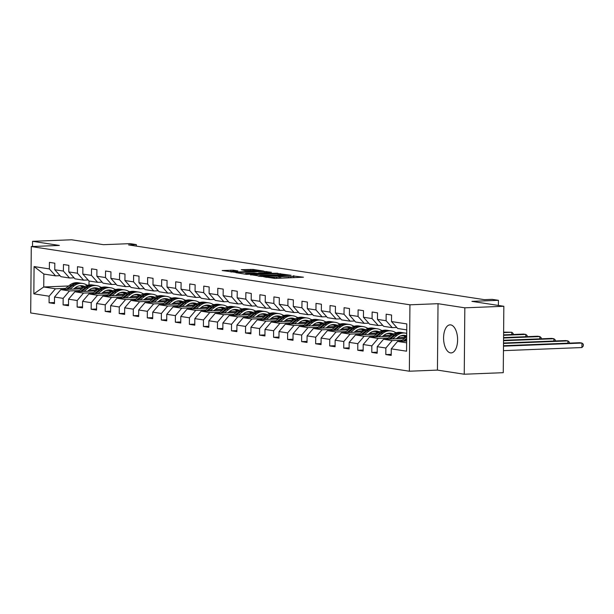 <?xml version="1.0" encoding="UTF-8"?>
<svg xmlns="http://www.w3.org/2000/svg" width="614" height="614" viewBox="0 0 614 614"><rect width="100%" height="100%" fill="white"/><g stroke="black" fill="none" stroke-linecap="round" stroke-linejoin="round"><path stroke-width="0.92" d="M263.667 276.76L275.003 278.418L303.462 277.206L292.916 275.955A5.656 0.476 0.5 0 1 293.669 276.2A5.656 0.476 0.5 0 1 290.836 276.584L288.542 276.676A5.656 0.476 0.5 0 1 280.813 276.438L278.672 276.523A5.656 0.476 0.5 0 1 279.424 276.76A5.656 0.476 0.5 0 1 276.592 277.152L274.297 277.236A5.656 0.476 0.5 0 1 266.568 276.998L263.667 276.76M450.476 352.881A14.053 7 -92.3 0 0 451.152 352.92A14.053 7 -92.3 0 0 457.607 339.281A14.053 7 -92.3 0 0 450.714 324.883A14.053 7 -92.3 0 0 450.039 324.844A14.053 7 -92.3 0 0 443.584 338.475A14.053 7 -92.3 0 0 450.476 352.881M233.197 270.191L222.168 270.544L235.231 272.294L263.69 271.081L253.037 269.408L241.279 269.699L245.086 270.582L252.139 270.475A4.728 0.399 0.5 0 1 259.223 270.881A4.728 0.399 0.5 0 1 256.859 271.204L238.708 271.918A4.728 0.399 0.5 0 1 231.616 271.518A4.728 0.399 0.5 0 1 233.988 271.196L237.894 270.951L233.197 270.191L233.19 271.234M464.829 307.821L438.028 303.7L437.444 370.104L464.245 374.225L464.829 307.821L503.841 306.279L471.913 301.367L498.438 300.315L492.144 299.348L484.339 299.655L128.526 244.909L136.331 244.602L130.038 243.635L103.505 244.687L71.577 239.775L32.565 241.317L32.519 246.498M438.028 303.7L409.937 304.805L31.283 246.552L59.366 245.439L32.565 241.317M250.504 274.642L262.692 276.523L291.143 275.31L278.081 273.552L250.504 274.942M246.552 274.335L235.891 272.654L264.35 271.442L271.457 272.278L259.392 272.846L261.702 273.491L277.612 273.215L246.552 274.335M503.841 306.279L503.257 372.683L464.245 374.225M409.937 304.805L409.354 371.217L30.7 312.956L31.283 246.552M54.477 302.541L49.074 302.756L54.469 303.585L54.523 297.03L63.158 298.366L63.104 304.912L68.499 305.741L68.553 299.195L77.187 300.522L77.134 307.069L82.529 307.906L82.591 301.351L91.225 302.679L91.164 309.233L96.559 310.062L96.621 303.508L105.255 304.836L105.194 311.39L110.589 312.219L110.65 305.672L119.285 307L119.223 313.547L124.627 314.376L124.68 307.829L133.315 309.157L133.261 315.703L138.657 316.54L138.71 309.986L147.345 311.313L147.291 317.868L152.686 318.697L152.74 312.142L161.375 313.47L161.321 320.024L166.716 320.853L166.77 314.307L175.404 315.634L175.351 322.181L180.746 323.01L180.808 316.463L189.442 317.791L189.381 324.346L194.776 325.174L194.838 318.62L203.472 319.948L203.411 326.502L208.806 327.331L208.867 320.777L217.502 322.112L217.44 328.659L222.836 329.488L222.897 322.941L231.532 324.269L231.478 330.816L236.874 331.652L236.927 325.098L245.562 326.425L245.508 332.98L250.903 333.809L250.957 327.254L259.592 328.582L259.538 335.137L264.933 335.965L264.987 329.419L273.621 330.746L273.568 337.293L278.963 338.122L279.017 331.575L287.659 332.903L287.598 339.45L292.993 340.286L293.055 333.732L301.689 335.06L301.627 341.614L307.023 342.443L307.084 335.889L315.719 337.216L315.657 343.771L321.053 344.6L321.114 338.053L329.749 339.381L329.687 345.928L335.091 346.757L335.144 340.21L343.779 341.537L343.725 348.092L349.12 348.921L349.174 342.366L357.808 343.694L357.755 350.249L363.15 351.078L363.204 344.523L371.838 345.859L371.785 352.405L377.18 353.234L377.234 346.687L385.868 348.015L385.815 354.562L391.21 355.399L391.272 348.844L406.56 351.193L406.798 323.916L391.509 321.559L391.563 315.013L386.168 314.184L386.106 320.731L392.292 327.661L383.658 326.333L377.472 319.403L377.533 312.856L372.138 312.019L372.076 318.574L378.255 325.504L369.62 324.177L363.442 317.246L363.503 310.692L358.108 309.863L358.046 316.417L364.225 323.348L355.59 322.02L349.412 315.089L349.473 308.535L344.078 307.706L344.017 314.253L350.195 321.191L341.561 319.863L335.382 312.925L335.444 306.378L330.04 305.549L329.987 312.096L336.165 319.027L327.531 317.699L321.352 310.768L321.406 304.222L316.01 303.385L315.957 309.94L322.135 316.87L313.501 315.542L307.322 308.612L307.376 302.057L301.981 301.228L301.927 307.783L308.105 314.713L299.471 313.386L293.292 306.455L293.346 299.901L287.951 299.072L287.897 305.618L294.075 312.557L285.441 311.221L279.263 304.291L279.316 297.744L273.921 296.915L273.859 303.462L280.038 310.392L271.403 309.065L265.225 302.134L265.286 295.58L259.891 294.751L259.829 301.305L266.008 308.236L257.373 306.908L251.195 299.977L251.256 293.423L245.861 292.594L245.8 299.148L251.978 306.079L243.344 304.751L237.165 297.813L237.227 291.266L231.823 290.437L231.77 296.984L237.948 303.922L229.314 302.587L223.135 295.656L223.189 289.11L217.793 288.273L217.74 294.827L223.918 301.758L215.284 300.43L209.105 293.5L209.159 286.945L203.764 286.116L203.71 292.671L209.888 299.601L201.254 298.274L195.075 291.343L195.129 284.789L189.734 283.96L189.68 290.506L195.858 297.445L187.224 296.117L181.046 289.179L181.099 282.632L175.704 281.803L175.642 288.35L181.828 295.28L173.194 293.952L167.008 287.022L167.069 280.475L161.674 279.639L161.612 286.193L167.791 293.124L159.156 291.796L152.978 284.865L153.04 278.311L147.644 277.482L147.583 284.036L153.761 290.967L145.127 289.639L138.948 282.709L139.01 276.154L133.606 275.325L133.553 281.872L139.731 288.81L131.097 287.482L124.918 280.544L124.972 273.998L119.576 273.169L119.523 279.715L125.701 286.646L117.067 285.318L110.888 278.388L110.942 271.833L105.547 271.004L105.493 277.559L111.671 284.489L103.037 283.161L96.858 276.231L96.912 269.676L91.517 268.848L91.463 275.402L97.641 282.333L89.007 281.005L82.829 274.074L82.882 267.52L77.487 266.691L77.425 273.238L83.611 280.176L74.977 278.84L68.791 271.91L68.852 265.363L63.457 264.527L63.395 271.081L69.574 278.012L60.94 276.684L54.761 269.753L54.823 263.199L49.427 262.37L49.366 268.924L55.544 275.855L43.855 274.059L43.74 286.976L55.437 288.78L65.583 288.373M49.074 302.756L49.128 296.201L33.839 293.853L34.077 266.568L49.366 268.924M54.761 269.753L63.395 271.081M68.791 271.91L77.425 273.238M82.829 274.074L91.463 275.402M96.858 276.231L105.493 277.559M110.888 278.388L119.523 279.715M124.918 280.544L133.553 281.872M138.948 282.709L147.583 284.036M152.978 284.865L161.612 286.193M167.008 287.022L175.642 288.35M181.046 289.179L189.68 290.506M195.075 291.343L203.71 292.671M209.105 293.5L217.74 294.827M223.135 295.656L231.77 296.984M237.165 297.813L245.8 299.148M251.195 299.977L259.829 301.305M265.225 302.134L273.859 303.462M279.263 304.291L287.897 305.618M293.292 306.455L301.927 307.783M307.322 308.612L315.957 309.94M321.352 310.768L329.987 312.096M335.382 312.925L344.017 314.253M349.412 315.089L358.046 316.417M363.442 317.246L372.076 318.574M377.472 319.403L386.106 320.731M79.613 290.537L69.466 290.936L60.832 289.608L81.839 288.78M92.046 288.373L94.802 288.265M88.969 290.161L96.866 289.854M74.071 277.835L69.574 278.012M60.832 289.608L54.523 297.03M69.466 290.936L63.158 298.366M93.643 292.694L83.496 293.093L74.862 291.765L95.868 290.936M106.076 290.529L108.832 290.422M102.998 292.325L110.896 292.011M88.109 279.992L83.611 280.176M74.862 291.765L68.553 299.195M83.496 293.093L77.187 300.522M107.673 294.85L97.526 295.257L88.892 293.922L109.906 293.093M120.106 292.694L122.861 292.579M117.028 294.482L124.926 294.167M102.139 282.156L97.641 282.333M88.892 293.922L82.591 301.351M97.526 295.257L91.225 302.679M121.702 297.007L111.556 297.414L102.922 296.086L123.936 295.25M134.136 294.85L136.891 294.743M131.058 296.639L138.956 296.332M116.169 284.313L111.671 284.489M102.922 296.086L96.621 303.508M111.556 297.414L105.255 304.836M135.732 299.171L125.586 299.571L116.952 298.243L137.966 297.414M148.166 297.007L150.921 296.9M145.096 298.803L152.986 298.488M130.199 286.469L125.701 286.646M116.952 298.243L110.65 305.672M125.586 299.571L119.285 307M149.77 301.328L139.616 301.727L130.982 300.399L151.996 299.571M162.196 299.164L164.951 299.056M159.126 300.96L167.016 300.645M144.229 288.626L139.731 288.81M130.982 300.399L124.68 307.829M139.616 301.727L133.315 309.157M163.8 303.485L153.653 303.892L145.019 302.564L166.026 301.727M176.226 301.328L178.981 301.213M173.156 303.116L181.053 302.802M158.258 290.79L153.761 290.967M145.019 302.564L138.71 309.986M153.653 303.892L147.345 311.313M177.83 305.649L167.683 306.048L159.049 304.721L180.055 303.884M190.256 303.485L193.019 303.377M187.186 305.273L195.083 304.966M172.288 292.947L167.791 293.124M159.049 304.721L152.74 312.142M167.683 306.048L161.375 313.47M191.86 307.806L181.713 308.205L173.079 306.877L194.085 306.048M204.293 305.642L207.048 305.534M201.215 307.437L209.113 307.123M186.326 295.104L181.828 295.28M173.079 306.877L166.77 314.307M181.713 308.205L175.404 315.634M205.89 309.963L195.743 310.362L187.109 309.034L208.123 308.205M218.323 307.798L221.078 307.691M215.245 309.594L223.143 309.279M200.356 297.268L195.858 297.445M187.109 309.034L180.808 316.463M195.743 310.362L189.442 317.791M219.919 312.119L209.773 312.526L201.139 311.198L222.153 310.362M232.353 309.963L235.108 309.847M229.275 311.751L237.173 311.436M214.386 299.425L209.888 299.601M201.139 311.198L194.838 318.62M209.773 312.526L203.472 319.948M233.949 314.284L223.803 314.683L215.169 313.355L236.183 312.526M246.383 312.119L249.138 312.012M243.305 313.907L251.203 313.601M228.416 301.581L223.918 301.758M215.169 313.355L208.867 320.777M223.803 314.683L217.502 322.112M247.987 316.44L237.833 316.839L229.199 315.512L250.213 314.683M260.413 314.276L263.168 314.168M257.343 316.072L265.233 315.757M242.446 303.738L237.948 303.922M229.199 315.512L222.897 322.941M237.833 316.839L231.532 324.269M262.017 318.597L251.87 318.996L243.236 317.668L264.243 316.839M274.443 316.433L277.198 316.325M271.373 318.229L279.27 317.914M256.475 305.902L251.978 306.079M243.236 317.668L236.927 325.098M251.87 318.996L245.562 326.425M276.047 320.754L265.9 321.16L257.266 319.833L278.272 318.996M288.473 318.597L291.236 318.489M285.403 320.385L293.3 320.078M270.505 308.059L266.008 308.236M257.266 319.833L250.957 327.254M265.9 321.16L259.592 328.582M290.077 322.918L279.93 323.317L271.296 321.989L292.302 321.16M302.51 320.754L305.265 320.646M299.432 322.542L307.33 322.235M284.543 310.216L280.038 310.392M271.296 321.989L264.987 329.419M279.93 323.317L273.621 330.746M304.107 325.075L293.96 325.474L285.326 324.146L306.34 323.317M316.54 322.91L319.295 322.803M313.462 324.706L321.36 324.392M298.573 312.373L294.075 312.557M285.326 324.146L279.017 331.575M293.96 325.474L287.659 332.903M318.136 327.231L307.99 327.638L299.356 326.303L320.37 325.474M330.57 325.075L333.325 324.959M327.492 326.863L335.39 326.548M312.603 314.537L308.105 314.713M299.356 326.303L293.055 333.732M307.99 327.638L301.689 335.06M332.166 329.396L322.02 329.795L313.386 328.467L334.4 327.63M344.6 327.231L347.355 327.124M341.522 329.02L349.42 328.713M326.633 316.694L322.135 316.87M313.386 328.467L307.084 335.889M322.02 329.795L315.719 337.216M346.204 331.552L336.05 331.951L327.416 330.624L348.43 329.795M358.63 329.388L361.385 329.281M355.56 331.184L363.45 330.869M340.663 318.85L336.165 319.027M327.416 330.624L321.114 338.053M336.05 331.951L329.749 339.381M360.234 333.709L350.08 334.108L341.445 332.78L362.46 331.951M372.66 331.545L375.415 331.437M369.59 333.341L377.487 333.026M354.692 321.007L350.195 321.191M341.445 332.78L335.144 340.21M350.08 334.108L343.779 341.537M374.264 335.866L364.117 336.272L355.483 334.945L376.489 334.108M386.69 333.709L389.445 333.594M383.62 335.497L391.517 335.183M368.722 323.171L364.225 323.348M355.483 334.945L349.174 342.366M364.117 336.272L357.808 343.694M388.294 338.03L378.147 338.429L369.513 337.101L390.519 336.272M400.727 335.866L403.482 335.758M397.649 337.654L405.547 337.347M382.752 325.328L378.255 325.504M369.513 337.101L363.204 344.523M378.147 338.429L371.838 345.859M402.324 340.187L392.177 340.586L383.543 339.258L404.549 338.429M396.79 327.485L392.292 327.661M383.543 339.258L377.234 346.687M392.177 340.586L385.868 348.015M406.629 342.812L397.573 341.415L406.645 341.062M406.744 329.887L397.688 328.498L391.509 321.559M397.573 341.415L391.272 348.844M437.444 370.104L409.354 371.217M136.316 246.107L136.331 244.602M498.391 305.442L498.438 300.315M74.939 288.004L82.836 287.69M87.679 285.241L87.127 285.264M68.599 285.994L43.74 286.976L33.839 293.853M89.03 281.005L88.999 284.942M60.042 275.678L55.544 275.855M101.878 287.352L100.811 287.183M115.916 289.509L114.841 289.347M129.945 291.665L128.871 291.504M143.975 293.83L142.901 293.661M158.005 295.986L156.931 295.818M172.035 298.143L170.961 297.982M186.065 300.3L184.991 300.139M200.095 302.464L199.02 302.295M214.132 304.621L213.058 304.452M228.162 306.777L227.088 306.616M242.192 308.934L241.118 308.773M256.222 311.098L255.148 310.93M270.252 313.255L269.178 313.086M284.282 315.412L283.207 315.251M298.312 317.576L297.237 317.407M312.349 319.733L311.275 319.564M326.379 321.889L325.305 321.728M340.409 324.046L339.335 323.885M354.439 326.211L353.365 326.042M368.469 328.367L367.395 328.198M382.499 330.524L381.424 330.363M396.529 332.681L395.454 332.519M34.077 266.568L43.855 274.059M55.437 288.78L49.128 296.201M391.218 354.347L385.815 354.562M377.188 352.19L371.785 352.405M363.158 350.034L357.755 350.249M402.132 335.812L401.295 335.681M349.128 347.877L343.725 348.092M388.102 333.648L387.265 333.525M335.098 345.713L329.687 345.928M374.072 331.491L373.228 331.36M321.068 343.556L315.657 343.771M360.042 329.334L359.198 329.204M307.038 341.399L301.627 341.614M346.004 327.178L345.168 327.047M293.001 339.243L287.598 339.45M331.974 325.013L331.138 324.883M278.971 337.078L273.568 337.293M317.945 322.857L317.108 322.726M264.941 334.922L259.538 335.137M303.915 320.7L303.078 320.569M250.911 332.765L245.508 332.98M289.885 318.543L289.048 318.413M236.881 330.601L231.478 330.816M275.855 316.379L275.011 316.248M222.851 328.444L217.44 328.659M261.825 314.222L260.981 314.092M208.821 326.287L203.411 326.502M247.795 312.065L246.951 311.935M194.784 324.131L189.381 324.346M233.757 309.901L232.921 309.778M180.754 321.966L175.351 322.181M219.728 307.744L218.891 307.614M166.724 319.81L161.321 320.024M205.698 305.588L204.861 305.457M152.694 317.653L147.291 317.868M191.668 303.431L190.831 303.301M138.664 315.496L133.261 315.703M177.638 301.267L176.794 301.144M124.634 313.332L119.223 313.547M163.608 299.11L162.764 298.98M110.604 311.175L105.194 311.39M149.578 296.953L148.734 296.823M96.567 309.019L91.164 309.233M135.54 294.797L134.704 294.666M82.537 306.862L77.134 307.069M121.511 292.632L120.674 292.502M68.507 304.697L63.104 304.912M107.481 290.476L106.644 290.345M93.451 288.319L92.614 288.189M280.575 278.196L279.416 278.019M294.82 277.628L293.661 277.459M259.407 276.085L258.248 276.131M261.449 276.208L286.515 274.972A5.656 0.476 0.5 0 0 278.787 274.734L262.247 275.387A5.656 0.476 0.5 0 0 259.415 275.77A5.656 0.476 0.5 0 0 260.167 276.016L261.449 276.523M244.525 274.021L245.416 273.982M247.787 273.299A4.728 0.399 0.5 0 0 245.423 273.621A4.728 0.399 0.5 0 0 252.515 274.028L259.553 273.575L254.188 273.046L247.787 273.299M231.616 271.895L230.795 271.91M400.934 341.284L406.391 336.979A13.777 11.889 -81.3 0 1 406.683 336.756M503.449 350.648L581.918 347.547L581.957 343.057L579.708 342.712L503.495 345.728M404.442 341.146L406.66 339.396M406.668 338.368L403.083 341.2M503.488 346.166L581.957 343.057L583.3 344.216L583.285 346.012L581.918 347.547M396.253 338.759L397.949 337.416A11.436 9.87 -81.3 0 1 405.04 335.428A11.436 9.87 -81.3 0 1 406.691 335.85M392.561 338.905L396.859 335.513A13.777 11.889 -81.3 0 1 405.401 333.11A13.777 11.889 -81.3 0 1 406.714 333.402M386.897 339.128L392.361 334.822A13.777 11.889 -81.3 0 1 400.904 332.42L402.607 332.688A13.777 11.889 98.7 0 0 394.065 335.083L389.053 339.043M402.746 335.39A11.436 9.87 -81.3 0 1 405.708 337.516M390.412 338.989L395.147 335.252A13.777 11.889 -81.3 0 1 403.69 332.849L405.401 333.11M406.691 336.434A11.436 9.87 98.7 0 0 404.181 335.344M403.145 332.78A13.777 11.889 98.7 0 0 402.607 332.688M403.628 335.328A11.436 9.87 -81.3 0 1 406.483 336.902M503.511 343.449L567.927 340.9L565.678 340.555L503.518 343.011M567.904 343.18L567.927 340.9L569.27 342.059L569.262 343.126M382.223 336.595L383.919 335.259A11.436 9.87 -81.3 0 1 391.011 333.272A11.436 9.87 -81.3 0 1 393.467 334.039M378.531 336.741L382.821 333.356A13.777 11.889 -81.3 0 1 391.371 330.954A13.777 11.889 -81.3 0 1 395.953 332.857M372.867 336.971L378.324 332.658A13.777 11.889 -81.3 0 1 386.874 330.263L388.578 330.524A13.777 11.889 98.7 0 0 380.035 332.926L375.016 336.879M388.716 333.225A11.436 9.87 -81.3 0 1 391.678 335.359M376.374 336.825L381.117 333.087A13.777 11.889 -81.3 0 1 389.66 330.693L391.371 330.954M392.883 334.43A11.436 9.87 98.7 0 0 390.151 333.179M389.115 330.624A13.777 11.889 98.7 0 0 388.578 330.524M389.598 333.172A11.436 9.87 -81.3 0 1 392.453 334.745M503.541 340.732L553.897 338.736L551.648 338.391L503.541 340.294M553.874 341.023L553.897 338.736L555.24 339.903L555.233 340.97M368.193 334.438L369.889 333.103A11.436 9.87 -81.3 0 1 376.981 331.107A11.436 9.87 -81.3 0 1 379.437 331.882M364.493 334.584L368.791 331.192A13.777 11.889 -81.3 0 1 377.334 328.797A13.777 11.889 -81.3 0 1 381.923 330.7M358.837 334.807L364.294 330.501A13.777 11.889 -81.3 0 1 372.836 328.106L374.548 328.367A13.777 11.889 98.7 0 0 366.005 330.762L360.986 334.722M374.686 331.069A11.436 9.87 -81.3 0 1 377.648 333.195M362.344 334.668L367.088 330.931A13.777 11.889 -81.3 0 1 375.63 328.536L377.334 328.797M378.853 332.266A11.436 9.87 98.7 0 0 376.121 331.023M375.085 328.467A13.777 11.889 98.7 0 0 374.548 328.367M375.568 331.015A11.436 9.87 -81.3 0 1 378.424 332.588M503.564 338.015L539.867 336.579L537.618 336.234L503.564 337.585M539.844 338.859L539.867 336.579L541.21 337.746L541.195 338.805M354.163 332.281L355.859 330.946A11.436 9.87 -81.3 0 1 362.951 328.95A11.436 9.87 -81.3 0 1 365.407 329.718M350.464 332.427L354.762 329.035A13.777 11.889 -81.3 0 1 363.304 326.64A13.777 11.889 -81.3 0 1 367.893 328.544M344.807 332.65L350.264 328.344A13.777 11.889 -81.3 0 1 358.806 325.95L360.518 326.211A13.777 11.889 98.7 0 0 351.976 328.605L346.956 332.565M360.656 328.912A11.436 9.87 -81.3 0 1 363.618 331.038M348.315 332.512L353.05 328.774A13.777 11.889 -81.3 0 1 361.6 326.372L363.304 326.64M364.823 330.109A11.436 9.87 98.7 0 0 362.091 328.866M361.055 326.303A13.777 11.889 98.7 0 0 360.518 326.211M361.539 328.851A11.436 9.87 -81.3 0 1 364.394 330.432M503.587 335.305L525.837 334.423L523.588 334.077L503.587 334.868M525.814 336.702L525.837 334.423L527.173 335.582L527.165 336.649M340.133 330.117L341.829 328.782A11.436 9.87 -81.3 0 1 348.921 326.794A11.436 9.87 -81.3 0 1 351.377 327.561M336.434 330.271L340.732 326.878A13.777 11.889 -81.3 0 1 349.274 324.476A13.777 11.889 -81.3 0 1 353.864 326.379M330.777 330.493L336.234 326.188A13.777 11.889 -81.3 0 1 344.776 323.785L346.488 324.054A13.777 11.889 98.7 0 0 337.946 326.448L332.926 330.409M346.626 326.755A11.436 9.87 -81.3 0 1 349.589 328.881M334.285 330.355L339.02 326.617A13.777 11.889 -81.3 0 1 347.562 324.215L349.274 324.476M350.794 327.953A11.436 9.87 98.7 0 0 348.061 326.702M347.025 324.146A13.777 11.889 98.7 0 0 346.488 324.054M347.509 326.694A11.436 9.87 -81.3 0 1 350.364 328.267M503.61 332.588L511.8 332.266L503.61 332.151M511.784 334.546L511.8 332.266L513.143 333.425L513.135 334.492M326.103 327.96L327.799 326.625A11.436 9.87 -81.3 0 1 334.891 324.637A11.436 9.87 -81.3 0 1 337.347 325.405M322.404 328.106L326.702 324.722A13.777 11.889 -81.3 0 1 335.244 322.319A13.777 11.889 -81.3 0 1 339.834 324.223M316.747 328.329L322.204 324.023A13.777 11.889 -81.3 0 1 330.746 321.629L332.458 321.889A13.777 11.889 98.7 0 0 323.916 324.292L318.896 328.244M332.596 324.591A11.436 9.87 -81.3 0 1 335.559 326.725M320.255 328.191L324.99 324.453A13.777 11.889 -81.3 0 1 333.532 322.058L335.244 322.319M336.756 325.796A11.436 9.87 98.7 0 0 334.024 324.545M332.995 321.989A13.777 11.889 98.7 0 0 332.458 321.889M333.479 324.537A11.436 9.87 -81.3 0 1 336.326 326.111M312.073 325.804L313.762 324.468A11.436 9.87 -81.3 0 1 320.853 322.473A11.436 9.87 -81.3 0 1 323.309 323.248M308.374 325.95L312.672 322.557A13.777 11.889 -81.3 0 1 321.214 320.163A13.777 11.889 -81.3 0 1 325.804 322.066M302.717 326.172L308.174 321.866A13.777 11.889 -81.3 0 1 316.717 319.472L318.428 319.733A13.777 11.889 98.7 0 0 309.878 322.127L304.866 326.088M318.559 322.434A11.436 9.87 -81.3 0 1 321.521 324.56M306.225 326.034L310.96 322.296A13.777 11.889 -81.3 0 1 319.503 319.902L321.214 320.163M322.726 323.632A11.436 9.87 98.7 0 0 319.994 322.388M318.965 319.833A13.777 11.889 98.7 0 0 318.428 319.733M319.449 322.381A11.436 9.87 -81.3 0 1 322.296 323.954M298.043 323.647L299.732 322.304A11.436 9.87 -81.3 0 1 306.823 320.316A11.436 9.87 -81.3 0 1 309.279 321.084M294.344 323.793L298.642 320.401A13.777 11.889 -81.3 0 1 307.184 318.006A13.777 11.889 -81.3 0 1 311.766 319.909M288.687 324.015L294.144 319.71A13.777 11.889 -81.3 0 1 302.687 317.308L304.39 317.576A13.777 11.889 98.7 0 0 295.848 319.971L290.836 323.931M304.529 320.278A11.436 9.87 -81.3 0 1 307.491 322.404M292.195 323.877L296.93 320.14A13.777 11.889 -81.3 0 1 305.473 317.737L307.184 318.006M308.696 321.475A11.436 9.87 98.7 0 0 305.964 320.232M304.928 317.668A13.777 11.889 98.7 0 0 304.39 317.576M305.411 320.216A11.436 9.87 -81.3 0 1 308.266 321.79M284.006 321.483L285.702 320.147A11.436 9.87 -81.3 0 1 292.794 318.159A11.436 9.87 -81.3 0 1 295.25 318.927M280.314 321.629L284.604 318.244A13.777 11.889 -81.3 0 1 293.154 315.842A13.777 11.889 -81.3 0 1 297.736 317.745M274.65 321.859L280.114 317.553A13.777 11.889 -81.3 0 1 288.657 315.151L290.361 315.412A13.777 11.889 98.7 0 0 281.818 317.814L276.799 321.774M290.499 318.113A11.436 9.87 -81.3 0 1 293.461 320.247M278.157 321.721L282.901 317.975A13.777 11.889 -81.3 0 1 291.443 315.581L293.154 315.842M294.666 319.318A11.436 9.87 98.7 0 0 291.934 318.067M290.898 315.512A13.777 11.889 98.7 0 0 290.361 315.412M291.381 318.06A11.436 9.87 -81.3 0 1 294.236 319.633M269.976 319.326L271.672 317.991A11.436 9.87 -81.3 0 1 278.764 316.003A11.436 9.87 -81.3 0 1 281.22 316.77M266.276 319.472L270.574 316.08A13.777 11.889 -81.3 0 1 279.117 313.685A13.777 11.889 -81.3 0 1 283.706 315.588M260.62 319.694L266.077 315.389A13.777 11.889 -81.3 0 1 274.627 312.994L276.331 313.255A13.777 11.889 98.7 0 0 267.788 315.657L262.769 319.61M276.469 315.957A11.436 9.87 -81.3 0 1 279.431 318.083M264.127 319.556L268.871 315.819A13.777 11.889 -81.3 0 1 277.413 313.424L279.117 313.685M280.636 317.154A11.436 9.87 98.7 0 0 277.904 315.911M276.868 313.355A13.777 11.889 98.7 0 0 276.331 313.255M277.351 315.903A11.436 9.87 -81.3 0 1 280.207 317.476M255.946 317.169L257.642 315.834A11.436 9.87 -81.3 0 1 264.734 313.838A11.436 9.87 -81.3 0 1 267.19 314.606M252.247 317.315L256.545 313.923A13.777 11.889 -81.3 0 1 265.087 311.528A13.777 11.889 -81.3 0 1 269.676 313.432M246.59 317.538L252.047 313.232A13.777 11.889 -81.3 0 1 260.589 310.837L262.301 311.098A13.777 11.889 98.7 0 0 253.759 313.493L248.739 317.453M262.439 313.8A11.436 9.87 -81.3 0 1 265.401 315.926M250.098 317.4L254.841 313.662A13.777 11.889 -81.3 0 1 263.383 311.267L265.087 311.528M266.606 314.997A11.436 9.87 98.7 0 0 263.874 313.754M262.838 311.198A13.777 11.889 98.7 0 0 262.301 311.098M263.322 313.739A11.436 9.87 -81.3 0 1 266.177 315.32M241.916 315.013L243.612 313.67A11.436 9.87 -81.3 0 1 250.704 311.682A11.436 9.87 -81.3 0 1 253.16 312.449M238.217 315.159L242.515 311.766A13.777 11.889 -81.3 0 1 251.057 309.372A13.777 11.889 -81.3 0 1 255.647 311.275M232.56 315.381L238.017 311.075A13.777 11.889 -81.3 0 1 246.559 308.673L248.271 308.942A13.777 11.889 98.7 0 0 239.729 311.336L234.709 315.297M248.409 311.643A11.436 9.87 -81.3 0 1 251.372 313.769M236.068 315.243L240.803 311.505A13.777 11.889 -81.3 0 1 249.353 309.103L251.057 309.372M252.577 312.841A11.436 9.87 98.7 0 0 249.844 311.597M248.808 309.034A13.777 11.889 98.7 0 0 248.271 308.942M249.292 311.582A11.436 9.87 -81.3 0 1 252.147 313.155M227.886 312.848L229.582 311.513A11.436 9.87 -81.3 0 1 236.674 309.525A11.436 9.87 -81.3 0 1 239.13 310.293M224.187 312.994L228.485 309.609A13.777 11.889 -81.3 0 1 237.027 307.207A13.777 11.889 -81.3 0 1 241.617 309.111M218.53 313.224L223.987 308.919A13.777 11.889 -81.3 0 1 232.529 306.516L234.241 306.777A13.777 11.889 98.7 0 0 225.699 309.18L220.679 313.132M234.379 309.479A11.436 9.87 -81.3 0 1 237.342 311.613M222.038 313.079L226.773 309.341A13.777 11.889 -81.3 0 1 235.316 306.946L237.027 307.207M238.539 310.684A11.436 9.87 98.7 0 0 235.807 309.433M234.778 306.877A13.777 11.889 98.7 0 0 234.241 306.777M235.262 309.425A11.436 9.87 -81.3 0 1 238.109 310.999M213.856 310.692L215.552 309.356A11.436 9.87 -81.3 0 1 222.644 307.368A11.436 9.87 -81.3 0 1 225.092 308.136M210.157 310.837L214.455 307.445A13.777 11.889 -81.3 0 1 222.997 305.051A13.777 11.889 -81.3 0 1 227.587 306.954M204.5 311.06L209.957 306.754A13.777 11.889 -81.3 0 1 218.5 304.36L220.211 304.621A13.777 11.889 98.7 0 0 211.661 307.015L206.649 310.976M220.342 307.322A11.436 9.87 -81.3 0 1 223.304 309.448M208.008 310.922L212.743 307.184A13.777 11.889 -81.3 0 1 221.286 304.79L222.997 305.051M224.509 308.52A11.436 9.87 98.7 0 0 221.777 307.276M220.748 304.721A13.777 11.889 98.7 0 0 220.211 304.621M221.232 307.269A11.436 9.87 -81.3 0 1 224.079 308.842M199.826 308.535L201.515 307.2A11.436 9.87 -81.3 0 1 208.607 305.204A11.436 9.87 -81.3 0 1 211.062 305.972M196.127 308.681L200.425 305.288A13.777 11.889 -81.3 0 1 208.967 302.894A13.777 11.889 -81.3 0 1 213.549 304.797M190.47 308.903L195.927 304.598A13.777 11.889 -81.3 0 1 204.47 302.203L206.174 302.464A13.777 11.889 98.7 0 0 197.631 304.859L192.619 308.819M206.312 305.166A11.436 9.87 -81.3 0 1 209.274 307.292M193.978 308.765L198.713 305.028A13.777 11.889 -81.3 0 1 207.256 302.625L208.967 302.894M210.479 306.363A11.436 9.87 98.7 0 0 207.747 305.12M206.718 302.564A13.777 11.889 98.7 0 0 206.174 302.464M207.194 305.104A11.436 9.87 -81.3 0 1 210.049 306.685M185.789 306.378L187.485 305.035A11.436 9.87 -81.3 0 1 194.577 303.047A11.436 9.87 -81.3 0 1 197.033 303.815M182.097 306.524L186.387 303.132A13.777 11.889 -81.3 0 1 194.937 300.73A13.777 11.889 -81.3 0 1 199.519 302.641M176.433 306.747L181.897 302.441A13.777 11.889 -81.3 0 1 190.44 300.039L192.144 300.307A13.777 11.889 98.7 0 0 183.601 302.702L178.59 306.662M192.282 303.009A11.436 9.87 -81.3 0 1 195.244 305.135M179.94 306.609L184.684 302.871A13.777 11.889 -81.3 0 1 193.226 300.469L194.937 300.73M196.449 304.206A11.436 9.87 98.7 0 0 193.717 302.963M192.681 300.399A13.777 11.889 98.7 0 0 192.144 300.307M193.164 302.948A11.436 9.87 -81.3 0 1 196.019 304.521M171.759 304.214L173.455 302.879A11.436 9.87 -81.3 0 1 180.547 300.891A11.436 9.87 -81.3 0 1 183.003 301.658M168.059 304.36L172.357 300.975A13.777 11.889 -81.3 0 1 180.9 298.573A13.777 11.889 -81.3 0 1 185.489 300.476M162.403 304.582L167.86 300.277A13.777 11.889 -81.3 0 1 176.41 297.882L178.114 298.143A13.777 11.889 98.7 0 0 169.571 300.545L164.552 304.498M178.252 300.845A11.436 9.87 -81.3 0 1 181.214 302.978M165.91 304.444L170.654 300.707A13.777 11.889 -81.3 0 1 179.196 298.312L180.9 298.573M182.419 302.05A11.436 9.87 98.7 0 0 179.687 300.799M178.651 298.243A13.777 11.889 98.7 0 0 178.114 298.143M179.135 300.791A11.436 9.87 -81.3 0 1 181.99 302.364M157.729 302.057L159.425 300.722A11.436 9.87 -81.3 0 1 166.517 298.726A11.436 9.87 -81.3 0 1 168.973 299.502M154.03 302.203L158.328 298.811A13.777 11.889 -81.3 0 1 166.87 296.416A13.777 11.889 -81.3 0 1 171.459 298.32M148.373 302.426L153.83 298.12A13.777 11.889 -81.3 0 1 162.372 295.725L164.084 295.986A13.777 11.889 98.7 0 0 155.542 298.381L150.522 302.341M164.222 298.688A11.436 9.87 -81.3 0 1 167.185 300.814M151.881 302.288L156.624 298.55A13.777 11.889 -81.3 0 1 165.166 296.155L166.87 296.416M168.389 299.885A11.436 9.87 98.7 0 0 165.657 298.642M164.621 296.086A13.777 11.889 98.7 0 0 164.084 295.986M165.105 298.634A11.436 9.87 -81.3 0 1 167.96 300.208M143.699 299.901L145.395 298.558A11.436 9.87 -81.3 0 1 152.487 296.57A11.436 9.87 -81.3 0 1 154.943 297.337M140 300.046L144.298 296.654A13.777 11.889 -81.3 0 1 152.84 294.259A13.777 11.889 -81.3 0 1 157.43 296.163M134.343 300.269L139.8 295.963A13.777 11.889 -81.3 0 1 148.342 293.561L150.054 293.83A13.777 11.889 98.7 0 0 141.512 296.224L136.492 300.185M150.192 296.531A11.436 9.87 -81.3 0 1 153.155 298.657M137.851 300.131L142.586 296.393A13.777 11.889 -81.3 0 1 151.136 293.991L152.84 294.259M154.36 297.729A11.436 9.87 98.7 0 0 151.627 296.485M150.591 293.922A13.777 11.889 98.7 0 0 150.054 293.83M151.075 296.47A11.436 9.87 -81.3 0 1 153.93 298.051M129.669 297.736L131.365 296.401A11.436 9.87 -81.3 0 1 138.457 294.413A11.436 9.87 -81.3 0 1 140.913 295.18M125.97 297.89L130.268 294.497A13.777 11.889 -81.3 0 1 138.81 292.095A13.777 11.889 -81.3 0 1 143.4 293.999M120.313 298.112L125.77 293.807A13.777 11.889 -81.3 0 1 134.312 291.404L136.024 291.665A13.777 11.889 98.7 0 0 127.482 294.068L122.462 298.028M136.162 294.367A11.436 9.87 -81.3 0 1 139.125 296.501M123.821 297.974L128.556 294.236A13.777 11.889 -81.3 0 1 137.099 291.834L138.81 292.095M140.33 295.572A11.436 9.87 98.7 0 0 137.59 294.321M136.561 291.765A13.777 11.889 98.7 0 0 136.024 291.665M137.045 294.313A11.436 9.87 -81.3 0 1 139.892 295.887M115.639 295.58L117.335 294.244A11.436 9.87 -81.3 0 1 124.427 292.256A11.436 9.87 -81.3 0 1 126.875 293.024M111.94 295.725L116.238 292.341A13.777 11.889 -81.3 0 1 124.78 289.938A13.777 11.889 -81.3 0 1 129.37 291.842M106.283 295.948L111.74 291.642A13.777 11.889 -81.3 0 1 120.283 289.248L121.994 289.509A13.777 11.889 98.7 0 0 113.452 291.911L108.432 295.864M122.125 292.21A11.436 9.87 -81.3 0 1 125.087 294.336M109.791 295.81L114.526 292.072A13.777 11.889 -81.3 0 1 123.069 289.678L124.78 289.938M126.292 293.408A11.436 9.87 98.7 0 0 123.56 292.164M122.531 289.608A13.777 11.889 98.7 0 0 121.994 289.509M123.015 292.157A11.436 9.87 -81.3 0 1 125.862 293.73M101.609 293.423L103.298 292.087A11.436 9.87 -81.3 0 1 110.39 290.092A11.436 9.87 -81.3 0 1 112.846 290.867M97.91 293.569L102.208 290.176A13.777 11.889 -81.3 0 1 110.75 287.782A13.777 11.889 -81.3 0 1 115.332 289.685M92.254 293.791L97.71 289.486A13.777 11.889 -81.3 0 1 106.253 287.091L107.964 287.352A13.777 11.889 98.7 0 0 99.414 289.747L94.402 293.707M108.095 290.054A11.436 9.87 -81.3 0 1 111.057 292.18M95.761 293.653L100.496 289.915A13.777 11.889 -81.3 0 1 109.039 287.521L110.75 287.782M112.262 291.251A11.436 9.87 98.7 0 0 109.53 290.008M108.501 287.452A13.777 11.889 98.7 0 0 107.964 287.352M108.977 290A11.436 9.87 -81.3 0 1 111.832 291.573M87.572 291.266L89.268 289.923A11.436 9.87 -81.3 0 1 96.36 287.935A11.436 9.87 -81.3 0 1 98.816 288.703M83.88 291.412L88.178 288.02A13.777 11.889 -81.3 0 1 96.72 285.625A13.777 11.889 -81.3 0 1 101.302 287.529M78.216 291.635L83.681 287.329A13.777 11.889 -81.3 0 1 92.223 284.927L93.927 285.195A13.777 11.889 98.7 0 0 85.384 287.59L80.373 291.55M94.065 287.897A11.436 9.87 -81.3 0 1 97.027 290.023M81.723 291.496L86.467 287.759A13.777 11.889 -81.3 0 1 95.009 285.356L96.72 285.625M98.232 289.094A11.436 9.87 98.7 0 0 95.5 287.851M94.464 285.287A13.777 11.889 98.7 0 0 93.927 285.195M94.947 287.836A11.436 9.87 -81.3 0 1 97.803 289.409M73.542 289.102L75.238 287.766A11.436 9.87 -81.3 0 1 82.33 285.779A11.436 9.87 -81.3 0 1 84.786 286.546M69.843 289.248L74.14 285.863A13.777 11.889 -81.3 0 1 82.69 283.461A13.777 11.889 -81.3 0 1 87.272 285.364M64.186 289.478L69.643 285.172A13.777 11.889 -81.3 0 1 78.193 282.77L79.897 283.031A13.777 11.889 98.7 0 0 71.354 285.433L66.335 289.394M80.035 285.733A11.436 9.87 -81.3 0 1 82.997 287.866M67.694 289.34L72.437 285.594A13.777 11.889 -81.3 0 1 80.979 283.2L82.69 283.461M84.202 286.938A11.436 9.87 98.7 0 0 81.47 285.687M80.434 283.131A13.777 11.889 98.7 0 0 79.897 283.031M80.918 285.679A11.436 9.87 -81.3 0 1 83.773 287.252M266.568 277.413L266.568 276.998M274.289 278.426L274.297 277.236M276.584 278.349L276.592 277.152M279.585 278.042L279.6 276.246M280.798 278.188L280.813 276.438M288.534 277.881L288.542 276.676M290.829 277.789L290.836 276.584M293.83 277.482L293.845 275.686M265.355 277.229L265.355 276.814M278.065 274.757L278.081 273.552M280.483 274.688L280.491 273.629M260.167 276.43L260.167 276.016M264.342 272.647L264.35 271.442M266.752 272.555L266.768 271.518M258.74 273.453L258.747 273.038M261.694 273.905L261.702 273.491M250.612 270.536L250.619 269.331M253.029 270.452L253.037 269.408M230.772 271.902L230.787 270.114M395.147 335.252L396.859 335.513M392.361 334.822L394.065 335.083M381.117 333.087L382.821 333.356M378.324 332.658L380.035 332.926M367.088 330.931L368.791 331.192M364.294 330.501L366.005 330.762M353.05 328.774L354.762 329.035M350.264 328.344L351.976 328.605M339.02 326.617L340.732 326.878M336.234 326.188L337.946 326.448M324.99 324.453L326.702 324.722M322.204 324.023L323.916 324.292M310.96 322.296L312.672 322.557M308.174 321.866L309.878 322.127M296.93 320.14L298.642 320.401M294.144 319.71L295.848 319.971M282.901 317.975L284.604 318.244M280.114 317.553L281.818 317.814M268.871 315.819L270.574 316.08M266.077 315.389L267.788 315.657M254.841 313.662L256.545 313.923M252.047 313.232L253.759 313.493M240.803 311.505L242.515 311.766M238.017 311.075L239.729 311.336M226.773 309.341L228.485 309.609M223.987 308.919L225.699 309.18M212.743 307.184L214.455 307.445M209.957 306.754L211.661 307.015M198.713 305.028L200.425 305.288M195.927 304.598L197.631 304.859M184.684 302.871L186.387 303.132M181.897 302.441L183.601 302.702M170.654 300.707L172.357 300.975M167.86 300.277L169.571 300.545M156.624 298.55L158.328 298.811M153.83 298.12L155.542 298.381M142.586 296.393L144.298 296.654M139.8 295.963L141.512 296.224M128.556 294.236L130.268 294.497M125.77 293.807L127.482 294.068M114.526 292.072L116.238 292.341M111.74 291.642L113.452 291.911M100.496 289.915L102.208 290.176M97.71 289.486L99.414 289.747M86.467 287.759L88.178 288.02M83.681 287.329L85.384 287.59M72.437 285.594L74.14 285.863M69.643 285.172L71.354 285.433M279.416 278.242L279.424 276.76M293.661 277.674L293.669 276.2M259.407 276.308L259.415 275.77M258.502 273.414L258.509 272.961M245.416 274.159L245.423 273.621M231.616 272.033L231.616 271.518M259.223 271.35L259.223 270.881"/></g></svg>
